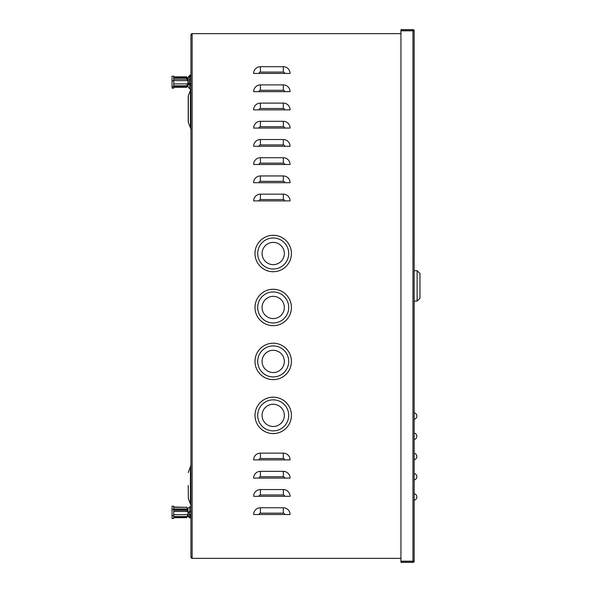 <?xml version="1.0" encoding="UTF-8"?>
<svg xmlns="http://www.w3.org/2000/svg" width="592" height="592" viewBox="0 0 592 592"><rect width="100%" height="100%" fill="white"/><g stroke="black" fill="none" stroke-linecap="round" stroke-linejoin="round"><path stroke-width="0.89" d="M412.95 29.6L400.947 29.6L400.947 30.68L412.95 30.68L412.95 29.6A1.214 1.214 0 0 1 414.163 30.814L414.163 561.186A1.214 1.214 0 0 1 412.95 562.4L400.947 562.4L400.947 561.32L412.95 561.32L412.95 562.4M414.163 561.186L400.947 561.186L400.947 30.814L414.163 30.814M414.178 231.931L414.163 258.904M414.185 255.885L414.178 235.298M414.178 45.939L414.163 68.716M414.178 69.804L414.163 76.642M414.178 503.725L414.163 490.235M414.178 483.494L414.163 470.004M414.178 463.262L414.163 449.772M414.178 443.023L414.163 429.54M414.178 422.792L414.163 409.301M190.424 127.694A7.015 7.015 0 0 1 190.927 130.299A7.015 7.015 0 0 0 190.424 127.694L190.424 90.398A7.015 7.015 0 0 0 190.839 88.904A7.015 7.015 0 0 1 190.424 90.398L188.352 95.578L188.352 122.522L190.424 127.694M188.226 121.871L188.226 96.23M188.226 485.381L188.352 498.849L188.226 485.381M188.226 498.198L190.424 504.029A7.015 7.015 0 0 1 190.927 506.634A7.015 7.015 0 0 0 190.424 504.029L190.424 466.733A7.015 7.015 0 0 0 190.927 464.128A7.015 7.015 0 0 1 190.424 466.733L188.226 472.564M290.065 91.649L253.65 91.649A6.741 6.741 0 0 1 260.391 84.9L283.324 84.9A6.741 6.741 0 0 1 290.065 91.649M290.065 128.064L253.65 128.064A6.741 6.741 0 0 1 260.391 121.323L283.324 121.323A6.741 6.741 0 0 1 290.065 128.064M290.065 164.487L253.65 164.487A6.741 6.741 0 0 1 260.391 157.738L283.324 157.738A6.741 6.741 0 0 1 290.065 164.487M290.065 459.888L253.65 459.888A6.741 6.741 0 0 1 260.391 453.139L283.324 453.139A6.741 6.741 0 0 1 290.065 459.888M290.065 200.903L253.65 200.903A6.741 6.741 0 0 1 260.391 194.161L283.324 194.161A6.741 6.741 0 0 1 290.065 200.903M290.065 496.303L253.65 496.303A6.741 6.741 0 0 1 260.391 489.562L283.324 489.562A6.741 6.741 0 0 1 290.065 496.303M400.947 33.648L192.141 33.648A1.214 1.214 0 0 0 190.927 34.861L190.927 557.139L192.141 557.139L192.141 33.648M190.927 557.139A1.214 1.214 0 0 0 192.141 558.352L192.141 557.139M192.141 558.352L400.947 558.352M290.065 514.515L253.65 514.515A6.741 6.741 0 0 1 260.391 507.773L283.324 507.773A6.741 6.741 0 0 1 290.065 514.515M290.065 478.099L253.65 478.099A6.741 6.741 0 0 1 260.391 471.35L283.324 471.35A6.741 6.741 0 0 1 290.065 478.099M290.065 182.699L253.65 182.699A6.741 6.741 0 0 1 260.391 175.95L283.324 175.95A6.741 6.741 0 0 1 290.065 182.699M290.065 146.276L253.65 146.276A6.741 6.741 0 0 1 260.391 139.534L283.324 139.534A6.741 6.741 0 0 1 290.065 146.276M290.065 109.86L253.65 109.86A6.741 6.741 0 0 1 260.391 103.112L283.324 103.112A6.741 6.741 0 0 1 290.065 109.86M290.065 73.438L253.65 73.438A6.741 6.741 0 0 1 260.391 66.696L283.324 66.696A6.741 6.741 0 0 1 290.065 73.438M192.141 34.861L190.927 34.861M417.131 270.707L419.965 273.541L419.965 298.227L417.131 301.062L417.131 270.707L414.163 270.707M417.131 301.062L414.163 301.062M262.078 415.377A11.13 11.13 0 0 1 273.208 404.247A11.13 11.13 0 0 1 284.338 415.377A11.13 11.13 0 0 1 273.208 426.499A11.13 11.13 0 0 1 262.078 415.377M291.419 415.377A18.211 18.211 0 0 1 273.208 433.581A18.211 18.211 0 0 1 254.997 415.377A18.211 18.211 0 0 1 273.208 397.165A18.211 18.211 0 0 1 291.419 415.377M262.078 361.423A11.13 11.13 0 0 1 273.208 350.294A11.13 11.13 0 0 1 284.338 361.423A11.13 11.13 0 0 1 273.208 372.546A11.13 11.13 0 0 1 262.078 361.423M291.419 361.423A18.211 18.211 0 0 1 273.208 379.627A18.211 18.211 0 0 1 254.997 361.423A18.211 18.211 0 0 1 273.208 343.212A18.211 18.211 0 0 1 291.419 361.423M262.078 307.463A11.13 11.13 0 0 1 273.208 296.34A11.13 11.13 0 0 1 284.338 307.463A11.13 11.13 0 0 1 273.208 318.592A11.13 11.13 0 0 1 262.078 307.463M291.419 307.463A18.211 18.211 0 0 1 273.208 325.674A18.211 18.211 0 0 1 254.997 307.463A18.211 18.211 0 0 1 273.208 289.259A18.211 18.211 0 0 1 291.419 307.463M262.078 253.509A11.13 11.13 0 0 1 273.208 242.38A11.13 11.13 0 0 1 284.338 253.509A11.13 11.13 0 0 1 273.208 264.639A11.13 11.13 0 0 1 262.078 253.509M291.419 253.509A18.211 18.211 0 0 1 273.208 271.721A18.211 18.211 0 0 1 254.997 253.509A18.211 18.211 0 0 1 273.208 235.298A18.211 18.211 0 0 1 291.419 253.509M187.953 512.805L189.766 511.296L190.927 511.444L189.166 512.805L189.166 516.402L190.927 517.771L189.766 517.919L187.953 516.402L187.953 508.313L189.766 506.796L190.927 506.944M187.953 515.491L186.68 517.393L187.908 514.67L187.908 511.495L186.421 510.26L173.722 510.26L173.722 515.558L172.035 515.558L172.035 518.511L173.722 518.511L173.722 515.558M186.421 510.26L186.421 508.957L173.722 508.957L173.722 506.204L172.035 506.204L172.035 515.558M186.199 509.401L172.035 509.401M173.722 511.495L187.908 511.495M186.421 508.957L187.908 510.193L187.908 509.12L186.68 507.026L187.908 509.12L186.621 509.12M187.908 509.201L186.68 507.322L173.722 507.322L173.722 508.957M173.722 514.67L187.908 514.67M186.68 517.393L173.722 517.393M173.722 516.55L186.68 516.55M190.927 514.182L189.166 514.182L189.166 512.805M189.166 516.402L189.166 515.018L190.927 515.018M190.927 511.858A2.819 1.354 180 0 0 190.395 511.999A8.31 3.989 0 0 1 189.98 512.132M189.581 512.457A4.166 1.998 180 0 0 190.528 512.191A2.346 1.125 0 0 1 190.927 512.073M190.461 517.482L190.461 515.018M186.68 507.337L173.722 507.026M187.908 515.58L186.68 517.689L187.856 515.595M173.722 517.689L186.68 517.689M187.953 83.109L189.766 85.44A0.622 0.459 0 0 0 190.927 85.211A0.622 0.459 0 0 0 190.461 84.767L189.166 83.109L189.166 77.574L190.461 75.917A0.622 0.459 0 0 0 190.469 75.029A0.622 0.459 0 0 0 189.766 75.243L187.953 77.574L187.953 86.565L189.766 88.896A0.622 0.459 0 0 0 190.927 88.667M187.908 79.247L186.421 77.345L173.722 77.345M173.722 76.849L186.68 76.849L187.908 78.847L187.908 79.321L186.68 77.878L186.68 79.173L187.908 80.616L173.722 80.616M173.722 87.934L173.722 86.795L186.421 86.795L186.421 85.796L173.722 85.796L173.722 76.205L172.035 76.205L172.035 88.149L173.722 88.149L172.035 87.934M186.199 86.617L172.035 86.617M173.722 80.749L172.035 80.749M187.953 85.226L186.421 86.795M186.421 85.796L187.908 83.894L173.722 83.894M187.908 83.894L187.908 80.616M186.68 79.173L173.722 79.173M173.722 77.878L186.68 77.878M190.372 79.483L190.461 79.372A0.622 0.459 0 0 0 190.927 78.928M189.166 83.109L189.166 82.784A8.31 6.135 0 0 1 190.395 83.302L190.395 84.671A8.31 6.135 0 0 0 190.372 84.663M190.927 83.198A2.346 1.732 0 0 1 190.528 83.006A4.166 3.078 180 0 0 189.166 82.488L189.166 80.993L190.927 80.993M189.914 79.698A8.31 6.135 0 0 0 190.395 79.469A2.819 2.079 180 0 1 190.927 79.254M190.927 83.524A2.819 2.079 180 0 1 190.395 83.302M190.927 84.885A2.819 2.079 180 0 1 190.395 84.671M189.166 79.698L190.927 79.698M190.461 79.372L190.461 75.917M187.908 85.292L186.68 87.29L187.227 85.773M173.722 76.205L172.035 76.205M186.68 87.29L173.722 87.29M412.95 30.814L412.95 561.186M259.044 496.303A1.347 1.347 0 0 1 260.391 494.956L260.391 489.562M260.391 494.956L283.324 494.956L283.324 489.562M283.324 494.956A1.347 1.347 0 0 1 284.671 496.303M259.044 514.515A1.347 1.347 0 0 1 260.391 513.168L260.391 507.773M260.391 513.168L283.324 513.168L283.324 507.773M283.324 513.168A1.347 1.347 0 0 1 284.671 514.515M259.044 200.903A1.347 1.347 0 0 1 260.391 199.556L260.391 194.161M260.391 199.556L283.324 199.556L283.324 194.161M283.324 199.556A1.347 1.347 0 0 1 284.671 200.903M259.044 478.099A1.347 1.347 0 0 1 260.391 476.745L260.391 471.35M260.391 476.745L283.324 476.745L283.324 471.35M283.324 476.745A1.347 1.347 0 0 1 284.671 478.099M259.044 459.888A1.347 1.347 0 0 1 260.391 458.541L260.391 453.139M260.391 458.541L283.324 458.541L283.324 453.139M283.324 458.541A1.347 1.347 0 0 1 284.671 459.888M259.044 182.699A1.347 1.347 0 0 1 260.391 181.344L260.391 175.95M260.391 181.344L283.324 181.344L283.324 175.95M283.324 181.344A1.347 1.347 0 0 1 284.671 182.699M259.044 164.487A1.347 1.347 0 0 1 260.391 163.14L260.391 157.738M260.391 163.14L283.324 163.14L283.324 157.738M283.324 163.14A1.347 1.347 0 0 1 284.671 164.487M259.044 146.276A1.347 1.347 0 0 1 260.391 144.929L260.391 139.534M260.391 144.929L283.324 144.929L283.324 139.534M283.324 144.929A1.347 1.347 0 0 1 284.671 146.276M259.044 128.064A1.347 1.347 0 0 1 260.391 126.718L260.391 121.323M260.391 126.718L283.324 126.718L283.324 121.323M283.324 126.718A1.347 1.347 0 0 1 284.671 128.064M259.044 109.86A1.347 1.347 0 0 1 260.391 108.506L260.391 103.112M260.391 108.506L283.324 108.506L283.324 103.112M283.324 108.506A1.347 1.347 0 0 1 284.671 109.86M259.044 91.649A1.347 1.347 0 0 1 260.391 90.302L260.391 84.9M260.391 90.302L283.324 90.302L283.324 84.9M283.324 90.302A1.347 1.347 0 0 1 284.671 91.649M259.044 73.438A1.347 1.347 0 0 1 260.391 72.091L260.391 66.696M260.391 72.091L283.324 72.091L283.324 66.696M283.324 72.091A1.347 1.347 0 0 1 284.671 73.438M288.718 415.377A15.51 15.51 0 0 1 273.208 430.887A15.51 15.51 0 0 1 257.698 415.377A15.51 15.51 0 0 1 273.208 399.859A15.51 15.51 0 0 1 288.718 415.377M288.718 361.423A15.51 15.51 0 0 1 273.208 376.934A15.51 15.51 0 0 1 257.698 361.423A15.51 15.51 0 0 1 273.208 345.906A15.51 15.51 0 0 1 288.718 361.423M288.718 307.463A15.51 15.51 0 0 1 273.208 322.98A15.51 15.51 0 0 1 257.698 307.463A15.51 15.51 0 0 1 273.208 291.952A15.51 15.51 0 0 1 288.718 307.463M288.718 253.509A15.51 15.51 0 0 1 273.208 269.02A15.51 15.51 0 0 1 257.698 253.509A15.51 15.51 0 0 1 273.208 237.999A15.51 15.51 0 0 1 288.718 253.509M189.766 511.296L189.766 506.796M189.766 88.896L189.766 85.44M414.178 500.218A3.293 3.293 0 0 0 414.178 493.743M414.178 479.979A3.293 3.293 0 0 0 414.178 473.511M414.178 459.747A3.293 3.293 0 0 0 414.178 453.28M414.178 439.516A3.293 3.293 0 0 0 414.178 433.048M414.178 419.284A3.293 3.293 0 0 0 414.178 412.816M187.953 78.914L187.494 78.832"/></g></svg>
